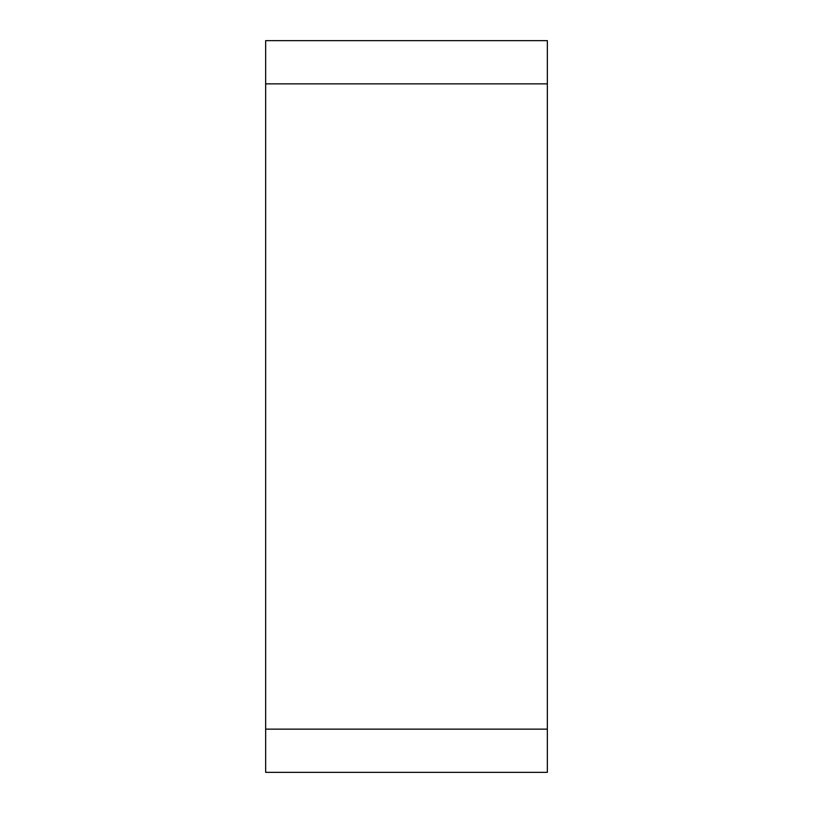 <?xml version="1.0" encoding="UTF-8"?>
<svg xmlns="http://www.w3.org/2000/svg" width="813" height="813" viewBox="0 0 813 813"><rect width="100%" height="100%" fill="white"/><g stroke="black" fill="none" stroke-linecap="round" stroke-linejoin="round"><path stroke-width="1.22" d="M265.648 83.851L265.648 772.35L547.352 772.35L547.352 40.65L265.648 40.65L265.648 83.851L547.352 83.851M265.648 729.149L547.352 729.149"/></g></svg>
